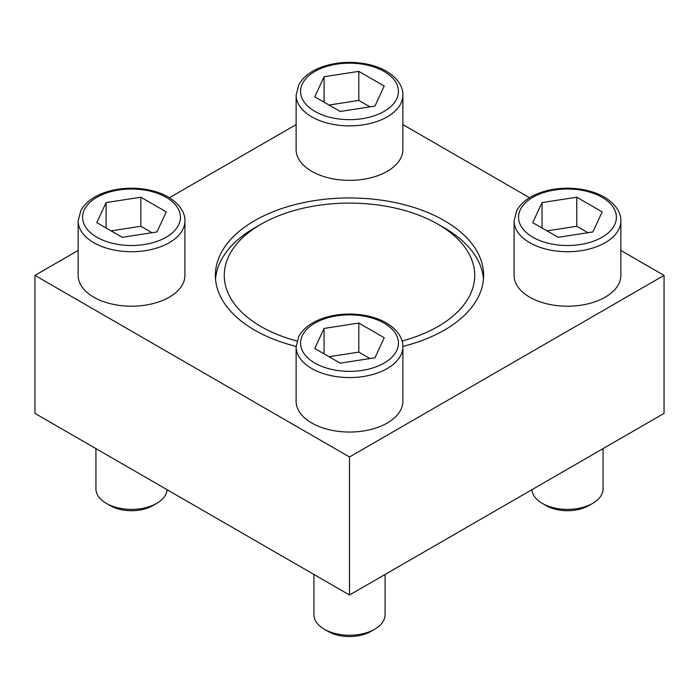 <?xml version="1.0" encoding="UTF-8"?>
<svg xmlns="http://www.w3.org/2000/svg" width="699" height="699" viewBox="0 0 699 699"><rect width="100%" height="100%" fill="white"/><g stroke="black" fill="none" stroke-linecap="round" stroke-linejoin="round"><path stroke-width="1.05" d="M402.877 95.055L402.877 149.534A53.377 30.817 180 0 1 349.5 180.359A53.377 30.817 180 0 1 296.123 149.534L296.123 95.055A53.377 30.817 180 0 0 349.5 125.872A53.377 30.817 180 0 0 402.877 95.055C403.209 88.694 399.444 79.074 386.329 71.228C380.247 67.751 373.222 65.269 365.262 63.784C351.85 61.407 338.814 62.01 326.153 65.575C313.117 69.428 304.039 75.719 298.919 84.448L296.123 95.055M402.877 346.748L402.877 401.226A53.377 30.817 180 0 1 349.5 432.043A53.377 30.817 180 0 1 296.123 401.226L296.123 346.748A53.377 30.817 180 0 0 349.5 377.565A53.377 30.817 180 0 0 402.877 346.748C403.209 340.387 399.444 330.767 386.329 322.921C380.247 319.434 373.222 316.953 365.262 315.476C351.85 313.1 338.814 313.702 326.153 317.267C313.117 321.121 304.039 327.412 298.919 336.14L296.123 346.748M402.877 346.416A134.121 77.432 0 0 0 444.337 330.138A134.121 77.432 0 0 0 483.621 275.38A134.121 77.432 0 0 0 349.5 197.948A134.121 77.432 0 0 0 215.379 275.38A134.121 77.432 0 0 0 254.663 330.138A134.121 77.432 0 0 0 296.123 346.416M78.148 250.443L34.95 275.38L349.5 456.989L664.05 275.38L620.852 250.443M529.545 197.73L402.877 124.597M296.123 124.597L169.455 197.73M620.852 220.901L620.852 275.38A53.377 30.817 180 0 1 567.474 306.206A53.377 30.817 180 0 1 514.088 275.38L514.088 220.901A53.377 30.817 180 0 0 567.474 251.719A53.377 30.817 180 0 0 620.852 220.901C621.184 214.541 617.418 204.921 604.294 197.074C598.213 193.597 591.197 191.115 583.237 189.63C569.825 187.253 556.788 187.856 544.128 191.421C531.091 195.274 522.004 201.565 516.893 210.294L514.088 220.901M184.912 220.901L184.912 275.38A53.377 30.817 180 0 1 131.526 306.206A53.377 30.817 180 0 1 78.148 275.38L78.148 220.901A53.377 30.817 180 0 0 131.526 251.719A53.377 30.817 180 0 0 184.912 220.901C185.244 214.541 181.469 204.921 168.354 197.074C162.273 193.597 155.248 191.115 147.288 189.63C133.876 187.253 120.84 187.856 108.188 191.421C95.143 195.274 86.064 201.565 80.944 210.294L78.148 220.901M215.528 279.015A134.121 77.432 180 0 1 254.663 227.891L260.954 224.265A125.226 72.294 180 0 1 438.046 224.265A125.226 72.294 180 0 1 438.046 326.503A125.226 72.294 180 0 1 402.074 340.998M438.046 224.265L444.337 227.891A134.121 77.432 180 0 1 483.472 279.015M664.05 275.38L664.05 413.406L349.5 595.006L34.95 413.406L34.95 275.38M349.5 456.989L349.5 595.006M296.926 340.998A125.226 72.294 180 0 1 260.954 224.265M385.088 574.464L385.088 614.701A35.588 20.542 180 0 1 374.664 629.231L370.802 631.459A30.127 17.396 180 0 1 328.198 631.459L324.336 629.231A35.588 20.542 180 0 1 313.912 614.701L313.912 574.464M374.664 629.231A35.588 20.542 180 0 1 324.336 629.231M324.074 328.434L314.768 348.486L340.195 363.165L374.926 357.792L384.232 337.739L358.805 323.06L324.074 328.434L324.074 353.86M603.062 448.618L603.062 488.854A35.588 20.542 180 0 1 592.638 503.385L588.776 505.613A30.127 17.396 180 0 1 546.164 505.613L542.31 503.385A35.588 20.542 180 0 1 531.913 489.693M592.638 503.385A35.588 20.542 180 0 1 542.31 503.385M542.048 202.588L532.743 222.64L558.169 237.319L592.901 231.946L602.206 211.893L576.78 197.214L542.048 202.588L542.048 228.014M324.074 76.741L314.768 96.794L340.195 111.473L374.926 106.099L384.232 86.047L358.805 71.368L324.074 76.741L324.074 102.168M167.087 489.693A35.588 20.542 180 0 1 156.69 503.385L152.836 505.613A30.127 17.396 180 0 1 110.224 505.613L106.362 503.385A35.588 20.542 180 0 1 95.938 488.854L95.938 448.618M156.69 503.385A35.588 20.542 180 0 1 106.362 503.385M106.099 202.588L96.794 222.64L122.22 237.319L156.952 231.946L166.257 211.893L140.831 197.214L106.099 202.588L106.099 228.014M369.963 358.561L358.805 352.121L358.805 323.06M358.805 352.121L329.037 356.726M151.989 232.715L140.831 226.275L140.831 197.214M140.831 226.275L111.062 230.88M369.963 106.868L358.805 100.429L358.805 71.368M358.805 100.429L329.037 105.033M587.938 232.715L576.78 226.275L576.78 197.214M576.78 226.275L547.011 230.88M384.101 323.139A48.93 28.248 180 0 1 362.161 370.4A48.93 28.248 180 0 1 302.239 335.8A48.93 28.248 180 0 1 384.101 323.139M602.075 197.293A48.93 28.248 180 0 1 580.135 244.554A48.93 28.248 180 0 1 520.205 209.953A48.93 28.248 180 0 1 602.075 197.293M384.101 71.447A48.93 28.248 180 0 1 362.161 118.708A48.93 28.248 180 0 1 302.239 84.116A48.93 28.248 180 0 1 384.101 71.447M166.126 197.293A48.93 28.248 180 0 1 144.195 244.554A48.93 28.248 180 0 1 84.264 209.953A48.93 28.248 180 0 1 166.126 197.293"/></g></svg>
